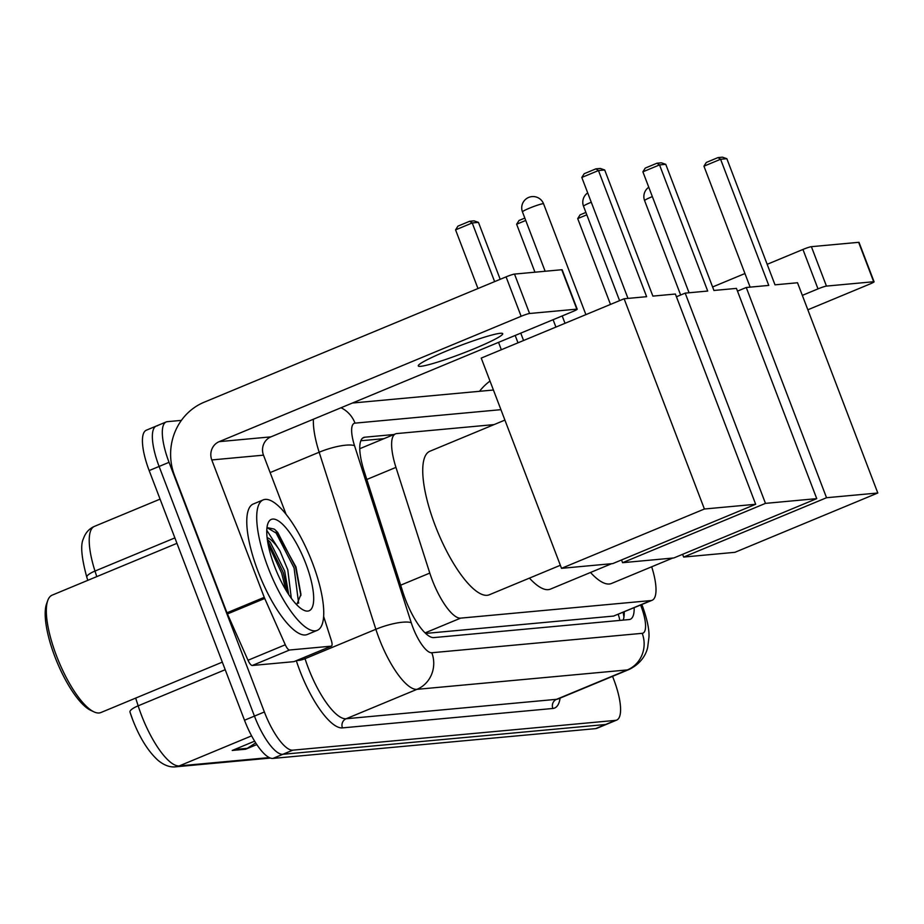 <?xml version="1.0" encoding="UTF-8"?>
<svg xmlns="http://www.w3.org/2000/svg" width="924" height="924" viewBox="0 0 924 924"><rect width="100%" height="100%" fill="white"/><g stroke="black" fill="none" stroke-linecap="round" stroke-linejoin="round"><path stroke-width="1.39" d="M494.063 424.601L396.673 433.587A42.365 12.878 67.5 0 0 395.484 433.887A42.365 12.878 67.5 0 0 395.946 467.382L429.799 573.088A42.365 12.878 67.5 0 0 432.213 579.949A42.365 12.878 67.5 0 0 460.637 618.133L650.958 600.565A42.365 12.878 67.5 0 0 652.148 600.265A42.365 12.878 67.5 0 0 651.686 566.793M425.664 633.425L613.594 616.065L652.148 600.265M393.994 434.499L364.818 437.202A42.365 12.878 67.5 0 0 363.629 437.491A42.365 12.878 67.5 0 0 364.091 470.986L403.014 592.538A42.365 12.878 67.5 0 0 405.428 599.41A42.365 12.878 67.5 0 0 433.853 637.595L629.082 619.565A42.365 12.878 67.5 0 0 630.284 619.276A42.365 12.878 67.5 0 0 634.153 607.738M612.554 676.333L613.848 679.717A42.365 12.878 -112.5 0 1 616.724 720.073A42.365 12.878 -112.5 0 1 615.523 720.374L292.804 750.161A42.365 12.878 -112.5 0 1 264.38 711.977L169.046 462.323A42.365 12.878 -112.5 0 1 166.17 421.956A42.365 12.878 -112.5 0 1 167.359 421.667L181.404 420.374M616.724 720.073L606.779 724.208A42.365 12.878 -112.5 0 1 605.59 724.497L282.871 754.296A42.365 12.878 -112.5 0 1 254.447 716.1L159.101 466.447A42.365 12.878 -112.5 0 1 156.237 426.079A42.365 12.878 -112.5 0 1 157.427 425.791M624.208 611.861A42.365 12.878 -112.5 0 1 623.157 620.12M360.799 440.771L384.049 438.634M132.629 719.577A46.316 14.079 -112.5 0 1 130.018 712.138A14.126 3.569 162.2 0 1 129.972 712.023L129.938 711.896M156.237 426.079L146.292 430.214A42.365 12.878 -112.5 0 0 149.168 470.57L244.502 720.235A42.365 12.878 -112.5 0 0 272.927 758.419L595.645 728.62A42.365 12.878 -112.5 0 0 596.835 728.331L606.779 724.208A42.365 12.878 -112.5 0 1 605.59 724.497L282.871 754.296A42.365 12.878 -112.5 0 1 254.447 716.1L159.101 466.447A42.365 12.878 -112.5 0 1 156.237 426.079L166.17 421.956M255.717 742.884L247.274 748.348A11.296 10.718 84.7 0 1 245.611 749.225L256.826 744.571M254.643 741.164L232.236 750.461L245.611 749.225M87.815 580.341L86.856 577.373A14.126 3.569 162.2 0 1 86.81 577.246C81.485 557.715 80.342 544.917 83.368 538.842C85.378 532.882 89.05 528.736 94.387 526.403A56.491 17.175 67.5 0 0 94.999 571.067A14.126 3.569 162.2 0 0 86.81 577.246L87.803 580.353M500.265 333.298A45.195 4.054 159.1 0 0 452.552 348.556A45.195 4.054 159.1 0 0 418.283 365.927A45.195 4.054 159.1 0 0 420.743 366.32A45.195 4.054 159.1 0 0 468.456 351.051A45.195 4.054 159.1 0 0 502.725 333.679A45.195 4.054 159.1 0 0 500.265 333.298M294.329 661.48A7.057 2.148 -112.5 0 1 294.155 661.584A7.057 2.148 -112.5 0 1 293.959 661.642L331.231 646.165L289.558 650.011L252.275 665.488A7.057 2.148 -112.5 0 1 248.013 660.256L227.443 613.952A7.057 2.148 -112.5 0 1 226.981 612.808L174.509 475.421A56.491 53.58 84.7 0 1 204.135 402.229L506.075 276.865A7.057 0.635 -20.9 0 1 514.518 274.082L529.579 313.502A7.057 0.635 159.1 0 0 521.136 316.285L219.196 441.649A14.126 13.398 -95.3 0 0 211.781 459.944L264.252 597.331A7.057 2.148 67.5 0 0 264.726 598.475L285.285 644.779A7.057 2.148 67.5 0 0 289.558 650.011M293.959 661.642L252.275 665.488M286.128 514.449L263.49 455.162A14.126 13.398 -95.3 0 1 270.905 436.867L572.845 311.515A7.057 0.635 159.1 0 0 577.211 309.205A7.057 0.635 159.1 0 0 576.83 309.147L561.769 269.727L514.518 274.082M561.769 269.727A7.057 0.635 -20.9 0 1 562.15 269.785L577.211 309.205M576.83 309.147L529.579 313.502M331.231 646.165A7.057 2.148 67.5 0 0 331.439 646.107A7.057 2.148 67.5 0 0 331.358 640.528L323.666 616.527M222.314 662.127L100.878 712.543A63.548 19.323 -112.5 0 1 93.913 711.838L90.644 710.29A60.73 18.468 -112.5 0 1 54.863 656.652A60.73 18.468 -112.5 0 1 46.512 603.984L47.725 600.588A63.548 19.323 -112.5 0 1 52.148 595.148L176.946 543.335M93.913 711.838A63.548 19.323 -112.5 0 1 56.456 655.694A63.548 19.323 -112.5 0 1 47.725 600.588M312.52 563.062A70.617 21.471 -112.5 0 1 317.302 630.33A70.617 21.471 -112.5 0 1 267.937 567.174A70.617 21.471 -112.5 0 1 263.155 499.907A70.617 21.471 -112.5 0 1 312.52 563.062M317.302 630.33L307.369 634.465A70.617 21.471 -112.5 0 1 258.004 571.298A70.617 21.471 -112.5 0 1 253.211 504.03L263.155 499.907M296.731 604.758L300.947 594.351L295.957 566.932L275.698 530.364L274.174 529.071L268.064 527.812L266.863 528.574M266.759 530.261L280.018 551.039A35.308 10.73 -112.5 0 0 267.094 537.653M274.624 566.562A49.422 15.027 -112.5 0 1 267.845 523.689A49.422 15.027 -112.5 0 1 305.832 563.675A49.422 15.027 -112.5 0 1 303.765 610.221A49.422 15.027 -112.5 0 1 274.624 566.562M288.715 594.525L284.661 571.032L270.293 542.238L267.29 539.316M291.314 598.244L287.768 569.738L280.018 551.039M288.022 593.462L283.194 572.418L267.417 540.193M300.877 595.61L295.611 567.255L277.697 532.42L275.433 530.122M285.897 590.032L281.635 573.065L268.029 543.889M298.625 603.187L294.063 567.902L276.137 533.056L267.671 528.008M560.348 565.28L489.385 594.744A77.674 23.62 -112.5 0 1 435.089 525.271A77.674 23.62 -112.5 0 1 429.822 451.27L504.908 420.097M652.875 296.107L604.7 169.97L598.463 170.547L646.627 296.685L624.116 298.764L704.4 509.009L755.67 504.273L675.386 294.028L652.875 296.107M604.7 169.97L600.323 168.457L595.865 168.861L598.463 170.547L581.808 177.454L627.997 298.406M755.67 504.273L612.774 563.594L561.515 568.329L481.231 358.085L624.116 298.764M561.515 568.329L704.4 509.009M595.865 168.861L584.187 173.712L581.808 177.454M501.339 349.734L498.533 342.365M477.974 288.542L455.567 229.868L457.946 226.126L469.623 221.275L474.081 220.859L478.459 222.384L500.196 279.314M517.994 342.827L515.176 335.458M494.629 281.624L472.222 222.95L455.567 229.868M520.755 333.137L523.573 340.506M478.459 222.384L472.222 222.95L469.623 221.275M611.642 563.698L550.45 589.108A77.674 23.62 -112.5 0 1 529.44 578.112M713.94 290.471L665.765 164.333L659.528 164.911L707.703 291.048L685.192 293.127L765.476 503.372L816.735 498.637L736.451 288.392L713.94 290.471M665.765 164.333L661.388 162.82L656.929 163.225L659.528 164.911L642.885 171.818L689.061 292.769M676.426 296.766L685.192 293.127M816.735 498.637L673.839 557.957L622.58 562.693L765.476 503.372M621.54 559.956L622.58 562.693M656.929 163.225L645.252 168.076L642.885 171.818M555.913 327.084L553.095 319.716M534.95 272.199L516.632 224.232L519.011 220.49L524.832 218.076M525.733 220.455L516.632 224.232M672.707 558.061L611.526 583.46A77.674 23.62 -112.5 0 1 590.505 572.476M775.005 284.835L726.841 158.685L720.593 159.263L768.768 285.412L746.257 287.491L826.541 497.724L877.8 493L797.516 282.756L775.005 284.835M726.841 158.685L722.452 157.172L717.994 157.588L720.593 159.263L703.949 166.181L750.138 287.133M737.491 291.129L746.257 287.491M877.8 493L734.903 552.321L683.644 557.057L826.541 497.724M682.605 554.319L683.644 557.057M717.994 157.588L706.317 162.439L703.949 166.181M610.487 304.423L577.708 218.595L580.076 214.853L585.897 212.428M586.809 214.807L577.708 218.595M479.51 391.302A56.491 53.58 84.7 0 1 489.997 381.058M712.6 286.971L744.94 273.539M767.174 264.31L802.944 249.457A7.057 0.635 -20.9 0 1 811.388 246.673L826.449 286.094A7.057 0.635 159.1 0 0 818.006 288.877L802.344 295.38M807.842 309.794L869.703 284.107A7.057 0.635 159.1 0 0 874.081 281.797A7.057 0.635 159.1 0 0 873.688 281.728L858.639 242.319L811.388 246.673M858.639 242.319A7.057 0.635 -20.9 0 1 859.02 242.377L874.081 281.797M873.688 281.728L826.449 286.094M400.658 585.181L429.799 573.088M618.225 614.356A42.365 40.182 84.7 0 1 619.842 620.42M425.109 632.882L460.637 618.133M366.805 479.475L395.946 467.382M613.594 616.065L650.958 600.565M500.923 409.667L355.012 423.134A28.24 8.582 67.5 0 0 354.527 445.668L411.238 622.718A28.24 8.582 67.5 0 0 412.843 627.292A28.24 8.582 67.5 0 0 431.797 652.748L642.192 633.321A28.24 8.582 67.5 0 0 641.071 606.213A28.24 8.582 67.5 0 0 640.609 605.058M641.857 604.55L642.596 606.456C647.262 619.565 649.387 629.81 648.96 637.202L647.678 647.32C646.939 650.97 643.566 662.462 628.955 669.53A56.491 17.175 -112.5 0 1 627.373 669.923L416.978 689.339A56.491 17.175 -112.5 0 1 379.083 638.426A56.491 17.175 -112.5 0 1 375.86 629.279L305.036 658.685A56.491 17.175 67.5 0 0 308.246 667.833A56.491 17.175 67.5 0 0 346.154 718.745L556.548 699.318A56.491 17.175 67.5 0 0 558.131 698.937L557.946 699.006M560.094 698.117A63.548 19.323 -112.5 0 1 552.841 708.477L342.446 727.893A7.057 6.699 84.7 0 1 346.154 718.745L416.978 689.339A28.24 26.784 -95.3 0 0 431.797 652.748M342.446 727.893A63.548 19.323 -112.5 0 1 299.815 670.616A63.548 19.323 -112.5 0 1 296.315 660.695M169.046 462.323L149.168 470.57M264.38 711.977L244.502 720.235M292.804 750.161L272.927 758.419M615.523 720.374L595.645 728.62M411.238 622.718A28.24 7.149 162.2 0 0 375.86 629.279L319.161 452.229L270.143 472.58M354.527 445.668A28.24 7.149 162.2 0 0 319.161 452.229A56.491 17.175 -112.5 0 1 313.409 419.219M304.585 657.264L305.036 658.685A7.057 1.79 -17.8 0 1 296.87 660.464M642.192 633.321A28.24 26.784 -95.3 0 1 627.373 669.923L556.548 699.318A7.057 6.699 84.7 0 0 552.841 708.477M355.012 423.134A28.24 26.784 -95.3 0 0 341.025 407.761M362.578 438.126L364.818 437.202M135.678 698.094L138.161 705.832A56.491 17.175 67.5 0 0 141.372 714.991A56.491 17.175 67.5 0 0 179.279 765.904A14.126 13.398 84.7 0 1 175.56 766.828C169.797 767.44 163.906 765.234 157.9 760.221C148.002 751.131 139.582 737.595 132.64 719.611L129.972 712.023A14.126 3.569 162.2 0 1 138.161 705.832L225.202 669.704M174.879 537.907L94.999 571.067L96.777 576.622M251.617 735.862L179.279 765.904L269.323 757.588M247.274 748.348L234.477 749.526M270.905 436.867L219.196 441.649M263.49 455.162L211.781 459.944M226.981 612.808L264.252 597.331M521.136 316.285L506.075 276.865M264.726 598.475L227.443 613.952M248.013 660.256L285.285 644.779M529.452 208.177A11.296 1.016 159.1 0 0 522.464 211.885A11.296 11.296 0 0 1 531.981 196.604A11.296 11.296 0 0 1 543.578 203.823A11.296 1.016 159.1 0 0 542.966 203.73A11.296 1.016 159.1 0 0 529.452 208.177M591.279 202.24A11.296 1.016 159.1 0 0 590.528 202.541A11.296 1.016 159.1 0 0 583.529 206.248A11.296 11.296 0 0 1 587.71 192.897M652.344 196.593A11.296 1.016 159.1 0 0 651.593 196.904A11.296 1.016 159.1 0 0 644.606 200.612A11.296 11.296 0 0 1 648.775 187.249M818.006 288.877L802.944 249.457M623.157 612.3L623.954 616.978M359.736 448.718L395.484 433.887M628.955 669.53L558.131 698.937M493.416 390.02L352.391 403.037M270.455 758.061L175.56 766.828M94.387 526.403L160.071 499.133M331.439 646.107L294.155 661.584M565.014 323.308L562.196 315.939M545.137 271.263L522.464 211.885M585.897 314.634L543.578 203.823M619.588 300.647L583.529 206.248M680.653 295.01L644.606 200.612"/></g></svg>
